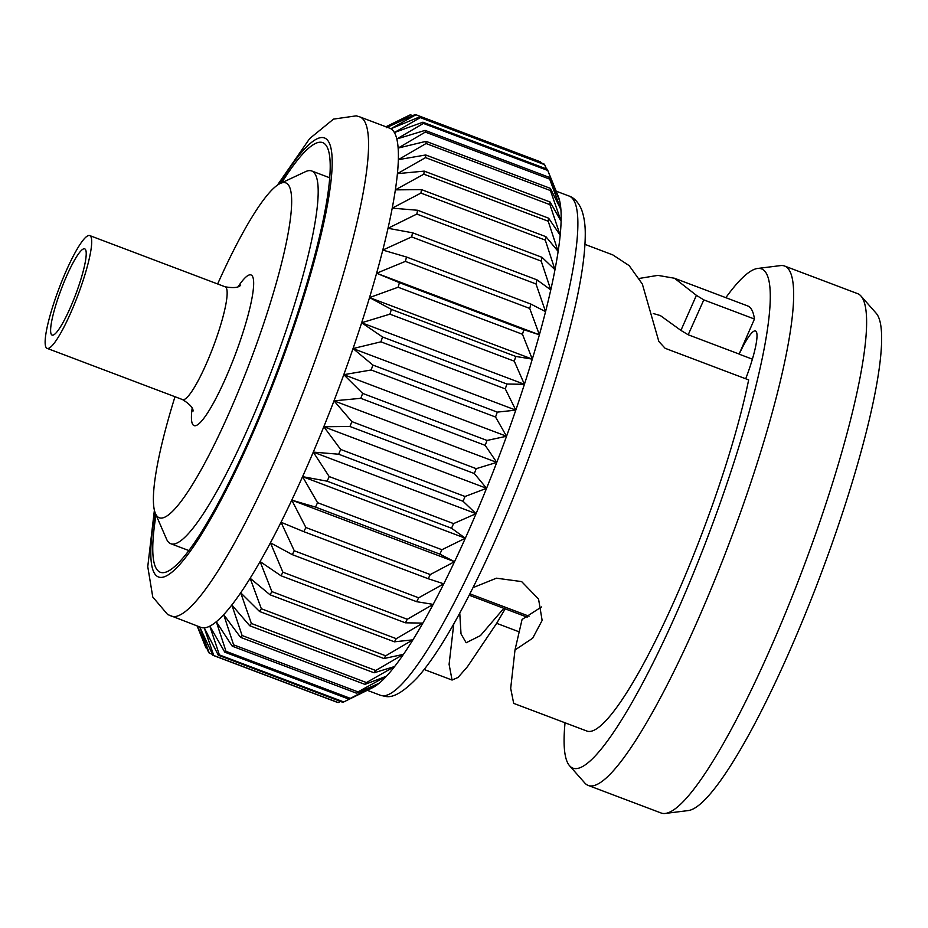 <?xml version="1.0" encoding="UTF-8"?>
<svg xmlns="http://www.w3.org/2000/svg" width="928" height="928" viewBox="0 0 928 928"><rect width="100%" height="100%" fill="white"/><g stroke="black" fill="none" stroke-linecap="round" stroke-linejoin="round"><path stroke-width="1.39" d="M174.986 396.732A178.988 29.8 -69.3 0 0 155.428 513.509A178.988 29.8 -69.3 0 0 250.421 360.818A178.988 29.8 -69.3 0 0 280.256 183.477A178.988 29.8 -69.3 0 0 217.639 283.968M527.174 617.143L469.208 595.219L527.174 617.143M469.904 593.85L529.041 616.215M156.032 514.878A229.645 38.234 -69.3 0 0 160.266 572.24A229.645 38.234 -69.3 0 0 277.275 370.968A229.645 38.234 -69.3 0 0 322.758 142.645A229.645 38.234 -69.3 0 0 281.613 182.851M725.847 297.668A266.846 44.428 110.7 0 1 757.631 268.459L780.483 265.605A277.646 46.226 110.7 0 1 784.647 266.046L857.588 293.631A277.646 46.226 110.7 0 1 860.998 296.055L876.241 313.328A266.846 44.428 110.7 0 1 820.108 576.3A266.846 44.428 110.7 0 1 688.147 810.585L665.295 813.438A277.646 46.226 110.7 0 1 661.13 813.009L588.201 785.424A277.646 46.226 110.7 0 1 584.791 782.988L569.548 765.728A266.846 44.428 110.7 0 1 565.048 722.796M385.944 126.776L409.515 115.165A288.747 48.07 110.7 0 1 410.57 114.852L386.268 127.704L415.106 114.562A288.747 48.07 110.7 0 1 415.976 114.759L390.839 128.748L419.595 116.916A288.747 48.07 110.7 0 1 420.256 117.624L394.377 132.53L422.936 122.206A288.747 48.07 110.7 0 1 423.388 123.424L396.813 138.991L425.082 130.384A288.747 48.07 110.7 0 1 425.326 132.089L398.135 148.074L426.01 141.346A288.747 48.07 110.7 0 1 426.056 143.527L398.344 159.662L425.732 154.976A288.747 48.07 110.7 0 1 425.546 157.609L397.416 173.652L424.224 171.123A288.747 48.07 110.7 0 1 423.829 174.186L395.363 189.869L421.509 189.625A288.747 48.07 110.7 0 1 420.918 193.07L392.219 208.15L417.623 210.262A288.747 48.07 110.7 0 1 416.834 214.055L388.008 228.288L412.612 232.812A288.747 48.07 110.7 0 1 411.626 236.918L382.788 250.061L406.522 257.033A288.747 48.07 110.7 0 1 405.362 261.394L376.606 273.238L399.423 282.657A288.747 48.07 110.7 0 1 398.1 287.239L369.53 297.563L391.396 309.407A288.747 48.07 110.7 0 1 389.911 314.151L361.653 322.758L382.533 336.98A288.747 48.07 110.7 0 1 380.909 341.829L353.034 348.557L372.905 365.075A288.747 48.07 110.7 0 1 371.165 369.994L343.789 374.68L362.651 393.391A288.747 48.07 110.7 0 1 360.806 398.321L334.01 400.838L351.863 421.614A288.747 48.07 110.7 0 1 349.949 426.497L323.802 426.741L340.669 449.442A288.747 48.07 110.7 0 1 338.685 454.221L313.281 452.11L329.185 476.563A288.747 48.07 110.7 0 1 327.166 481.191L302.574 476.656L317.538 502.686A288.747 48.07 110.7 0 1 315.508 507.106L291.775 500.134L305.869 527.51A288.747 48.07 110.7 0 1 303.839 531.674L281.022 522.255L294.28 550.78A288.747 48.07 110.7 0 1 292.285 554.642L270.419 542.799L282.912 572.228A288.747 48.07 110.7 0 1 280.975 575.754L260.084 561.544L271.892 591.623A288.747 48.07 110.7 0 1 270.025 594.778L250.142 578.26L261.348 608.768A288.747 48.07 110.7 0 1 259.562 611.494L240.7 592.795L251.372 623.454A288.747 48.07 110.7 0 1 249.702 625.739L231.849 604.963L242.092 635.518A288.747 48.07 110.7 0 1 240.561 637.35L223.694 614.649L233.612 644.856A288.747 48.07 110.7 0 1 232.22 646.19L216.317 621.725L226.003 651.34A288.747 48.07 110.7 0 1 224.785 652.164L209.809 626.145L219.379 654.901A288.747 48.07 110.7 0 1 218.324 655.214L204.241 627.838L213.788 655.504A288.747 48.07 110.7 0 1 212.918 655.307L199.659 626.794L209.299 653.15A288.747 48.07 110.7 0 1 208.638 652.442L197.409 626.064M171.1 616.111A266.846 44.428 110.7 0 0 307.052 382.232A266.846 44.428 110.7 0 0 359.913 116.928L389.656 128.18A266.846 44.428 110.7 0 1 390.839 128.748A266.846 44.428 110.7 0 1 394.377 132.53A266.846 44.428 110.7 0 1 396.813 138.991A266.846 44.428 110.7 0 1 398.135 148.074A266.846 44.428 110.7 0 1 398.344 159.662A266.846 44.428 110.7 0 1 397.416 173.652A266.846 44.428 110.7 0 1 395.363 189.869A266.846 44.428 110.7 0 1 392.219 208.15A266.846 44.428 110.7 0 1 388.008 228.288A266.846 44.428 110.7 0 1 382.788 250.061A266.846 44.428 110.7 0 1 376.606 273.238A266.846 44.428 110.7 0 1 369.53 297.563A266.846 44.428 110.7 0 1 361.653 322.758A266.846 44.428 110.7 0 1 353.034 348.557A266.846 44.428 110.7 0 1 343.789 374.68A266.846 44.428 110.7 0 1 334.01 400.838A266.846 44.428 110.7 0 1 323.802 426.741A266.846 44.428 110.7 0 1 313.281 452.11A266.846 44.428 110.7 0 1 302.574 476.656A266.846 44.428 110.7 0 1 291.775 500.134A266.846 44.428 110.7 0 1 281.022 522.255A266.846 44.428 110.7 0 1 270.419 542.799A266.846 44.428 110.7 0 1 260.084 561.544A266.846 44.428 110.7 0 1 250.142 578.26A266.846 44.428 110.7 0 1 240.7 592.795A266.846 44.428 110.7 0 1 231.849 604.963A266.846 44.428 110.7 0 1 223.694 614.649A266.846 44.428 110.7 0 1 216.317 621.725A266.846 44.428 110.7 0 1 209.809 626.145A266.846 44.428 110.7 0 1 204.241 627.838A266.846 44.428 110.7 0 1 200.842 627.363L167.655 614.533L152.76 597.006L147.761 566.637L154.384 510.261M197.304 626.017L205.958 647.86A288.747 48.07 110.7 0 1 205.935 647.79L197.13 625.959M540.804 162.76L540.351 161.797L415.976 114.759M419.595 116.916L543.97 163.954A288.747 48.07 110.7 0 1 544.632 164.674L420.256 117.624M412.693 115.652L410.57 114.852M422.936 122.206L547.311 169.256A288.747 48.07 110.7 0 1 547.334 169.325A288.747 48.07 110.7 0 1 547.764 170.474L423.388 123.424M425.082 130.384L549.457 177.422A288.747 48.07 110.7 0 1 549.701 179.139L425.326 132.089M426.01 141.346L550.385 188.384A288.747 48.07 110.7 0 1 550.432 190.565L426.056 143.527M425.732 154.976L550.107 202.014A288.747 48.07 110.7 0 1 549.933 204.647L425.546 157.609M424.224 171.123L548.599 218.173A288.747 48.07 110.7 0 1 548.204 221.224L423.829 174.186M421.509 189.625L545.884 236.675A288.747 48.07 110.7 0 1 545.293 240.108L420.918 193.07M417.623 210.262L541.998 257.311A288.747 48.07 110.7 0 1 541.21 261.104L416.834 214.055M412.612 232.812L536.987 279.862A288.747 48.07 110.7 0 1 536.001 283.956L411.626 236.918M406.522 257.033L530.897 304.082A288.747 48.07 110.7 0 1 529.737 308.444L405.362 261.394M399.423 282.657L523.81 329.707A288.747 48.07 110.7 0 1 522.476 334.277L398.1 287.239M391.396 309.407L515.771 356.445A288.747 48.07 110.7 0 1 514.286 361.189L389.911 314.151M382.533 336.98L506.908 384.018A288.747 48.07 110.7 0 1 505.284 388.878L380.909 341.829M372.905 365.075L497.292 412.125A288.747 48.07 110.7 0 1 495.54 417.032L371.165 369.994M362.651 393.391L487.026 440.44A288.747 48.07 110.7 0 1 485.182 445.359L360.806 398.321M351.863 421.614L476.238 468.663A288.747 48.07 110.7 0 1 474.324 473.535L349.949 426.497M340.669 449.442L465.044 496.492A288.747 48.07 110.7 0 1 463.06 501.271L338.685 454.221M329.185 476.563L453.56 523.612A288.747 48.07 110.7 0 1 451.542 528.229L327.166 481.191M317.538 502.686L441.914 549.724A288.747 48.07 110.7 0 1 439.884 554.144L315.508 507.106M305.869 527.51L430.244 574.56A288.747 48.07 110.7 0 1 428.214 578.724L303.839 531.674M294.28 550.78L418.656 597.818A288.747 48.07 110.7 0 1 416.66 601.692L292.285 554.642M282.912 572.228L407.288 619.278A288.747 48.07 110.7 0 1 405.35 622.804L280.975 575.754M271.892 591.623L396.268 638.673A288.747 48.07 110.7 0 1 394.4 641.816L270.025 594.778M261.348 608.768L385.723 655.806A288.747 48.07 110.7 0 1 383.937 658.544L259.562 611.494M251.372 623.454L375.747 670.492A288.747 48.07 110.7 0 1 374.088 672.788L249.702 625.739M242.092 635.518L366.467 682.567A288.747 48.07 110.7 0 1 364.936 684.388L240.561 637.35M233.612 644.856L357.988 691.894A288.747 48.07 110.7 0 1 356.596 693.228L232.22 646.19M226.003 651.34L350.378 698.378A288.747 48.07 110.7 0 1 349.16 699.213L224.785 652.164M219.379 654.901L343.754 701.939A288.747 48.07 110.7 0 1 342.699 702.264L218.324 655.214M213.788 655.504L338.163 702.554A288.747 48.07 110.7 0 1 337.305 702.357L212.918 655.307M209.299 653.15L212.477 654.356M205.958 647.86L206.793 648.173M546.476 168.931L544.632 164.674M547.334 169.325L558.308 196.504A266.846 44.428 110.7 0 1 559.572 200.552L547.764 170.474M549.457 177.422L559.572 200.552A266.846 44.428 110.7 0 1 560.906 209.635L549.701 179.139M550.385 188.384L560.906 209.635A266.846 44.428 110.7 0 1 561.104 221.235L550.432 190.565M550.107 202.014L561.104 221.235A266.846 44.428 110.7 0 1 560.176 235.213L549.933 204.647M548.599 218.173L560.176 235.213A266.846 44.428 110.7 0 1 558.134 251.43L548.204 221.224M545.884 236.675L558.134 251.43A266.846 44.428 110.7 0 1 554.979 269.712L545.293 240.108M541.998 257.311L554.979 269.712A266.846 44.428 110.7 0 1 550.78 289.849L541.21 261.104M536.987 279.862L550.78 289.849A266.846 44.428 110.7 0 1 545.56 311.634L536.001 283.956M530.897 304.082L545.56 311.634A266.846 44.428 110.7 0 1 539.377 334.799L529.737 308.444M523.81 329.707L539.377 334.799A266.846 44.428 110.7 0 1 532.301 359.124L522.476 334.277M515.771 356.445L532.301 359.124A266.846 44.428 110.7 0 1 524.413 384.32L514.286 361.189M506.908 384.018L524.413 384.32A266.846 44.428 110.7 0 1 515.794 410.13L505.284 388.878M497.292 412.125L515.794 410.13A266.846 44.428 110.7 0 1 506.549 436.253L495.54 417.032M487.026 440.44L506.549 436.253A266.846 44.428 110.7 0 1 496.77 462.399L485.182 445.359M476.238 468.663L496.77 462.399A266.846 44.428 110.7 0 1 486.562 488.302L474.324 473.535M465.044 496.492L486.562 488.302A266.846 44.428 110.7 0 1 476.052 513.671L463.06 501.271M453.56 523.612L476.052 513.671A266.846 44.428 110.7 0 1 465.334 538.228L451.542 528.229M441.914 549.724L465.334 538.228A266.846 44.428 110.7 0 1 454.534 561.695L439.884 554.144M430.244 574.56L454.534 561.695A266.846 44.428 110.7 0 1 443.781 583.828L428.214 578.724M418.656 597.818L443.781 583.828A266.846 44.428 110.7 0 1 433.179 604.372L416.66 601.692M407.288 619.278L433.179 604.372A266.846 44.428 110.7 0 1 422.855 623.106L405.35 622.804M396.268 638.673L422.855 623.106A266.846 44.428 110.7 0 1 412.914 639.833L394.4 641.816M385.723 655.806L412.914 639.833A266.846 44.428 110.7 0 1 403.46 654.356L383.937 658.544M375.747 670.492L403.46 654.356A266.846 44.428 110.7 0 1 394.609 666.524L374.088 672.788M366.467 682.567L394.609 666.524A266.846 44.428 110.7 0 1 386.454 676.21L364.936 684.388M357.988 691.894L386.454 676.21A266.846 44.428 110.7 0 1 379.076 683.298L356.596 693.228M350.378 698.378L379.076 683.298A266.846 44.428 110.7 0 1 372.569 687.706L349.16 699.213M343.754 701.939L372.569 687.706A266.846 44.428 110.7 0 1 372.488 687.752L372.569 687.706M338.163 702.554L340.588 701.464M696.406 295.336L703.807 299.883L688.193 334.776L680.92 330.403L696.406 295.336L674.482 278.249L657.859 275.372L639.183 278.458M674.482 278.249L747.632 305.915A227.256 37.839 110.7 0 1 754.452 319.046L703.807 299.883M453.769 623.952L449.094 664.309L452.064 680.05L458.038 677.463L467.434 666.722L496.654 623.326L519.204 631.864M584.965 244.377L612.863 254.933L629.196 265.652L642.338 284.038L658.845 341.469L665.121 348.29L748.652 379.888A227.256 37.839 110.7 0 1 668.543 613.524A227.256 37.839 110.7 0 1 586.832 731.032L513.683 703.366L510.69 688.367L514.994 649.983L532.695 638.186L542.138 620.414L538.565 599.07L521.652 581.601L496.445 578.19L473.036 587.633M757.631 268.459A266.846 44.428 110.7 0 1 708.783 534.192A266.846 44.428 110.7 0 1 569.548 765.728M745.706 378.775A46.609 7.76 110.7 0 0 755.508 330.96A46.609 7.76 110.7 0 0 739.164 354.171A187.375 31.192 110.7 0 0 739.14 354.044L754.452 319.046M784.647 266.046A277.646 46.226 110.7 0 1 729.652 542.08A277.646 46.226 110.7 0 1 588.201 785.424M860.998 296.055A277.646 46.226 110.7 0 1 802.592 569.676A277.646 46.226 110.7 0 1 665.295 813.438M291.775 500.134L454.534 561.695M302.574 476.656L465.334 538.228M313.281 452.11L476.052 513.671M323.802 426.741L486.562 488.302M334.01 400.838L496.77 462.399M343.789 374.68L506.549 436.253M353.034 348.557L515.794 410.13M361.653 322.758L524.413 384.32M369.53 297.563L532.301 359.124M376.606 273.238L539.377 334.799M739.14 354.044L688.193 334.776M680.92 330.403L660.365 315.578L653.277 313.525M541.476 606.958L522.07 619.475L514.994 649.983M459.766 613.13L461.019 633.882L466.169 642.744L480.472 635.587L503.846 608.316M505.18 608.826L496.654 623.326M739.164 354.171L752.399 359.171M280.256 183.477L305.486 171.668A199.253 33.176 110.7 0 1 311.727 170.972A199.253 33.176 110.7 0 1 272.264 369.077A199.253 33.176 110.7 0 1 170.752 543.704A199.253 33.176 110.7 0 1 166.518 539.052L155.428 513.509M79.379 291.276A60.285 10.034 -69.3 0 0 89.749 235.584A60.285 10.034 -69.3 0 0 57.455 292.668A60.285 10.034 -69.3 0 0 47.096 348.36A60.285 10.034 -69.3 0 0 79.379 291.276M76.804 291.438A46.098 7.679 -69.3 0 0 84.726 248.855A46.098 7.679 -69.3 0 0 61.236 289.258A46.098 7.679 -69.3 0 0 52.107 335.089A46.098 7.679 -69.3 0 0 76.804 291.438M238.183 286.613A80.539 13.41 110.7 0 1 250.943 303.352A80.539 13.41 110.7 0 1 212.79 404.237A80.539 13.41 110.7 0 1 192.142 408.343M279.479 183.883A234.714 39.08 110.7 0 1 325.38 215.366A234.714 39.08 110.7 0 1 210.366 519.46A234.714 39.08 110.7 0 1 155.104 512.685M556.139 191.156L569.224 196.098A266.846 44.428 110.7 0 1 516.362 461.402A266.846 44.428 110.7 0 1 380.399 695.281L367.326 690.328M47.096 348.36L182.538 399.585A60.285 10.034 -69.3 0 0 213.254 346.759A60.285 10.034 -69.3 0 0 225.191 286.822C233.694 288.214 238.856 287.645 240.688 285.116M359.913 116.928L356.282 115.838L333.523 119.109L309.674 138.574L277.333 185.229M569.224 196.098C570.94 196.481 577.216 199.392 581.508 209.484C584.095 216.468 585.348 224.75 585.255 234.355C585.22 251.349 582.378 273.052 576.717 299.489C566.208 347.988 549.504 402.775 526.594 463.838C503.428 524.877 479.706 577.286 455.393 621.052C441.786 645.424 429.235 664.146 417.739 677.22C403.877 691.812 393.101 698.204 385.387 696.383L380.399 695.281M424.166 669.506L452.064 680.05M170.752 543.704L188.802 550.536M311.727 170.972L329.788 177.805M89.749 235.584L225.191 286.822M193.024 411.127C193.326 408.018 189.834 404.167 182.538 399.585"/></g></svg>
